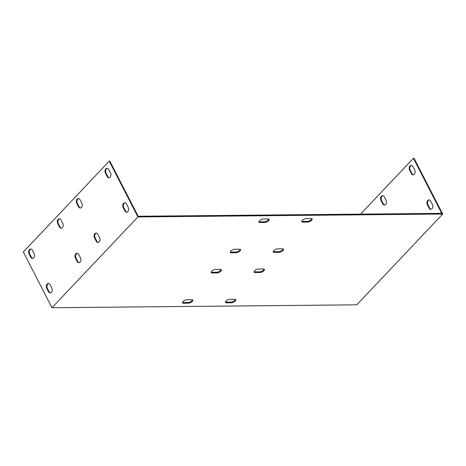 <?xml version="1.0" encoding="UTF-8"?>
<svg xmlns="http://www.w3.org/2000/svg" width="466" height="466" viewBox="0 0 466 466"><rect width="100%" height="100%" fill="white"/><g stroke="black" fill="none" stroke-linecap="round" stroke-linejoin="round"><path stroke-width="0.7" d="M360.544 214.127L413.424 158.265L441.733 213.346L138.781 216.247L138.169 216.253L109.859 161.166L109.248 161.172L137.913 216.946L442.7 214.034L356.752 304.828L51.965 307.741L137.913 216.946M78.713 198.603A2.988 2.08 -90.5 0 0 77.379 203.322L79.15 206.77A2.988 2.08 -90.5 0 0 80.542 207.97M30.966 249.042A2.988 2.08 -90.5 0 0 29.632 253.766L31.403 257.215A2.988 2.08 -90.5 0 0 32.795 258.409M59.613 218.781A2.988 2.08 -90.5 0 0 58.279 223.499L60.05 226.948A2.988 2.08 -90.5 0 0 61.442 228.142M107.361 168.337A2.988 2.08 -90.5 0 0 106.027 173.061L107.797 176.509A2.988 2.08 -90.5 0 0 109.19 177.703M125.086 202.821A2.988 2.08 -90.5 0 0 123.746 207.545L125.523 210.993A2.988 2.08 -90.5 0 0 126.915 212.187M77.339 253.265A2.988 2.08 -90.5 0 0 75.999 257.983L77.77 261.432A2.988 2.08 -90.5 0 0 79.168 262.626M96.433 233.087A2.988 2.08 -90.5 0 0 95.099 237.806L96.87 241.254A2.988 2.08 -90.5 0 0 98.262 242.448M48.685 283.526A2.988 2.08 -90.5 0 0 47.351 288.25L49.122 291.699A2.988 2.08 -90.5 0 0 50.514 292.893M258.892 221.717A2.988 1.258 152.8 0 0 259.574 221.839L264.484 221.793A2.988 1.258 152.8 0 0 267.228 220.861A2.988 1.258 152.8 0 0 268.865 219.072M230.245 251.984A2.988 1.258 152.8 0 0 230.926 252.1L235.837 252.054A2.988 1.258 152.8 0 0 238.575 251.127A2.988 1.258 152.8 0 0 240.211 249.333M211.145 272.161A2.988 1.258 152.8 0 0 211.826 272.278L216.737 272.231A2.988 1.258 152.8 0 0 219.474 271.305A2.988 1.258 152.8 0 0 221.111 269.511M182.497 302.422A2.988 1.258 152.8 0 0 183.179 302.545L188.083 302.498A2.988 1.258 152.8 0 0 190.827 301.566A2.988 1.258 152.8 0 0 192.464 299.778M225.445 302.015A2.988 1.258 152.8 0 0 226.126 302.131L231.037 302.085A2.988 1.258 152.8 0 0 233.781 301.158A2.988 1.258 152.8 0 0 235.417 299.364M254.098 271.748A2.988 1.258 152.8 0 0 254.78 271.87L259.684 271.824A2.988 1.258 152.8 0 0 262.428 270.892A2.988 1.258 152.8 0 0 264.065 269.103M273.192 251.57A2.988 1.258 152.8 0 0 273.874 251.692L278.785 251.646A2.988 1.258 152.8 0 0 281.528 250.714A2.988 1.258 152.8 0 0 283.165 248.926M301.846 221.309A2.988 1.258 152.8 0 0 302.527 221.426L307.432 221.379A2.988 1.258 152.8 0 0 310.175 220.453A2.988 1.258 152.8 0 0 311.812 218.659M259.929 222.527A2.988 1.258 -27.2 0 1 258.939 222.131A2.988 1.258 -27.2 0 1 260.15 220.179A2.988 1.258 -27.2 0 1 263.273 218.997L268.183 218.95A2.988 1.258 -27.2 0 1 269.167 219.346A2.988 1.258 -27.2 0 1 267.956 221.298A2.988 1.258 -27.2 0 1 264.839 222.48L259.929 222.527L259.574 221.839M231.282 252.793A2.988 1.258 -27.2 0 1 230.291 252.391A2.988 1.258 -27.2 0 1 231.503 250.446A2.988 1.258 -27.2 0 1 234.625 249.263L239.53 249.217A2.988 1.258 -27.2 0 1 240.52 249.613A2.988 1.258 -27.2 0 1 239.308 251.564A2.988 1.258 -27.2 0 1 236.186 252.747L231.282 252.793L230.926 252.1M212.181 272.971A2.988 1.258 -27.2 0 1 211.191 272.569A2.988 1.258 -27.2 0 1 212.403 270.618A2.988 1.258 -27.2 0 1 215.525 269.435L220.43 269.389A2.988 1.258 -27.2 0 1 221.42 269.791A2.988 1.258 -27.2 0 1 220.208 271.742A2.988 1.258 -27.2 0 1 217.092 272.925L212.181 272.971L211.826 272.278M183.534 303.232A2.988 1.258 -27.2 0 1 182.544 302.836A2.988 1.258 -27.2 0 1 183.755 300.885A2.988 1.258 -27.2 0 1 186.872 299.702L191.782 299.655A2.988 1.258 -27.2 0 1 192.773 300.052A2.988 1.258 -27.2 0 1 191.561 302.003A2.988 1.258 -27.2 0 1 188.439 303.185L183.534 303.232L183.179 302.545M226.482 302.824A2.988 1.258 -27.2 0 1 225.492 302.422A2.988 1.258 -27.2 0 1 226.703 300.471A2.988 1.258 -27.2 0 1 229.825 299.294L234.736 299.248A2.988 1.258 -27.2 0 1 235.72 299.644A2.988 1.258 -27.2 0 1 234.509 301.595A2.988 1.258 -27.2 0 1 231.392 302.778L226.482 302.824L226.126 302.131M255.129 272.558A2.988 1.258 -27.2 0 1 254.145 272.161A2.988 1.258 -27.2 0 1 255.356 270.21A2.988 1.258 -27.2 0 1 258.473 269.028L263.383 268.981A2.988 1.258 -27.2 0 1 264.373 269.377A2.988 1.258 -27.2 0 1 263.162 271.329A2.988 1.258 -27.2 0 1 260.04 272.511L255.129 272.558L254.78 271.87M274.229 252.38A2.988 1.258 -27.2 0 1 273.245 251.984A2.988 1.258 -27.2 0 1 274.457 250.032A2.988 1.258 -27.2 0 1 277.573 248.85L282.483 248.803A2.988 1.258 -27.2 0 1 283.474 249.205A2.988 1.258 -27.2 0 1 282.256 251.151A2.988 1.258 -27.2 0 1 279.14 252.333L274.229 252.38L273.874 251.692M311.131 218.542A2.988 1.258 -27.2 0 1 312.121 218.938A2.988 1.258 -27.2 0 1 310.909 220.89A2.988 1.258 -27.2 0 1 307.787 222.072L302.883 222.119A2.988 1.258 -27.2 0 1 301.892 221.717A2.988 1.258 -27.2 0 1 303.104 219.766A2.988 1.258 -27.2 0 1 306.22 218.589L311.131 218.542M51.965 307.741L23.3 251.966L109.248 161.172M81.876 203.246A2.988 2.08 89.5 0 1 82.074 206.356A2.988 2.08 89.5 0 1 80.234 208.005A2.988 2.08 89.5 0 1 78.538 206.776L76.762 203.327A2.988 2.08 89.5 0 1 76.57 200.217A2.988 2.08 89.5 0 1 78.404 198.574A2.988 2.08 89.5 0 1 80.105 199.798L81.876 203.246M34.129 253.69A2.988 2.08 89.5 0 1 34.327 256.795A2.988 2.08 89.5 0 1 32.486 258.444A2.988 2.08 89.5 0 1 30.785 257.22L29.014 253.772A2.988 2.08 89.5 0 1 28.822 250.661A2.988 2.08 89.5 0 1 30.657 249.013A2.988 2.08 89.5 0 1 32.358 250.242L34.129 253.69M62.782 223.424A2.988 2.08 89.5 0 1 62.974 226.534A2.988 2.08 89.5 0 1 61.139 228.177A2.988 2.08 89.5 0 1 59.438 226.954L57.662 223.505A2.988 2.08 89.5 0 1 57.469 220.395A2.988 2.08 89.5 0 1 59.304 218.752A2.988 2.08 89.5 0 1 61.005 219.975L62.782 223.424M110.529 172.985A2.988 2.08 89.5 0 1 110.722 176.09A2.988 2.08 89.5 0 1 108.887 177.738A2.988 2.08 89.5 0 1 107.186 176.515L105.415 173.067A2.988 2.08 89.5 0 1 105.217 169.956A2.988 2.08 89.5 0 1 107.058 168.308A2.988 2.08 89.5 0 1 108.753 169.537L110.529 172.985M128.249 207.463A2.988 2.08 89.5 0 1 128.441 210.574A2.988 2.08 89.5 0 1 126.606 212.222A2.988 2.08 89.5 0 1 124.905 210.999L123.135 207.551A2.988 2.08 89.5 0 1 122.942 204.44A2.988 2.08 89.5 0 1 124.777 202.792A2.988 2.08 89.5 0 1 126.478 204.015L128.249 207.463M80.501 257.908A2.988 2.08 89.5 0 1 80.694 261.018A2.988 2.08 89.5 0 1 78.859 262.661A2.988 2.08 89.5 0 1 77.158 261.438L75.387 257.989A2.988 2.08 89.5 0 1 75.195 254.879A2.988 2.08 89.5 0 1 77.03 253.236A2.988 2.08 89.5 0 1 78.731 254.459L80.501 257.908M99.602 237.73A2.988 2.08 89.5 0 1 99.794 240.84A2.988 2.08 89.5 0 1 97.959 242.489A2.988 2.08 89.5 0 1 96.258 241.26L94.487 237.811A2.988 2.08 89.5 0 1 94.289 234.701A2.988 2.08 89.5 0 1 96.13 233.058A2.988 2.08 89.5 0 1 97.831 234.281L99.602 237.73M51.854 288.169A2.988 2.08 89.5 0 1 52.046 291.279A2.988 2.08 89.5 0 1 50.212 292.928A2.988 2.08 89.5 0 1 48.511 291.704L46.74 288.256A2.988 2.08 89.5 0 1 46.542 285.145A2.988 2.08 89.5 0 1 48.382 283.497A2.988 2.08 89.5 0 1 50.078 284.72L51.854 288.169M442.7 214.034L414.035 158.259L413.424 158.265M382.889 195.697A2.988 2.08 -90.5 0 0 381.555 200.415L383.326 203.863A2.988 2.08 -90.5 0 0 384.718 205.057M411.536 165.43A2.988 2.08 -90.5 0 0 410.202 170.154L411.973 173.602A2.988 2.08 -90.5 0 0 413.365 174.797M429.262 199.914A2.988 2.08 -90.5 0 0 427.922 204.638L429.699 208.086A2.988 2.08 -90.5 0 0 431.091 209.281M432.425 204.557A2.988 2.08 89.5 0 1 432.623 207.667A2.988 2.08 89.5 0 1 430.782 209.316A2.988 2.08 89.5 0 1 429.081 208.092L427.31 204.644A2.988 2.08 89.5 0 1 427.118 201.533A2.988 2.08 89.5 0 1 428.953 199.885A2.988 2.08 89.5 0 1 430.654 201.108L432.425 204.557M414.705 170.078A2.988 2.08 89.5 0 1 414.897 173.183A2.988 2.08 89.5 0 1 413.062 174.832A2.988 2.08 89.5 0 1 411.362 173.608L409.591 170.16A2.988 2.08 89.5 0 1 409.393 167.049A2.988 2.08 89.5 0 1 411.233 165.401A2.988 2.08 89.5 0 1 412.934 166.63L414.705 170.078M386.052 200.339A2.988 2.08 89.5 0 1 386.25 203.45A2.988 2.08 89.5 0 1 384.409 205.098A2.988 2.08 89.5 0 1 382.714 203.869L380.938 200.421A2.988 2.08 89.5 0 1 380.745 197.31A2.988 2.08 89.5 0 1 382.58 195.668A2.988 2.08 89.5 0 1 384.281 196.891L386.052 200.339M380.938 200.421L381.555 200.415M76.762 203.327L77.379 203.322M382.714 203.869L383.326 203.863M78.538 206.776L79.15 206.77M29.014 253.772L29.632 253.766M30.785 257.22L31.403 257.215M57.662 223.505L58.279 223.499M59.438 226.954L60.05 226.948M409.591 170.16L410.202 170.154M105.415 173.067L106.027 173.061M411.362 173.608L411.973 173.602M107.186 176.515L107.797 176.509M427.922 204.638L427.31 204.644M123.746 207.545L123.135 207.551M429.699 208.086L429.081 208.092M125.523 210.993L124.905 210.999M75.999 257.983L75.387 257.989M77.77 261.432L77.158 261.438M95.099 237.806L94.487 237.811M96.87 241.254L96.258 241.26M47.351 288.25L46.74 288.256M49.122 291.699L48.511 291.704M264.839 222.48L264.484 221.793M236.186 252.747L235.837 252.054M217.092 272.925L216.737 272.231M188.439 303.185L188.083 302.498M231.392 302.778L231.037 302.085M260.04 272.511L259.684 271.824M279.14 252.333L278.785 251.646M307.787 222.072L307.432 221.379M302.883 222.119L302.527 221.426"/></g></svg>
